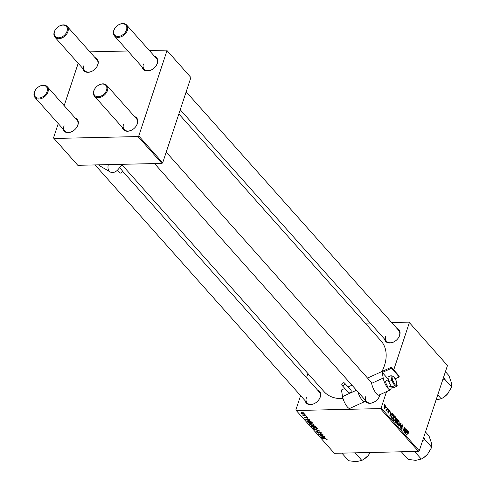 <?xml version="1.0" encoding="UTF-8"?>
<svg xmlns="http://www.w3.org/2000/svg" width="486" height="486" viewBox="0 0 486 486"><rect width="100%" height="100%" fill="white"/><g stroke="black" fill="none" stroke-linecap="round" stroke-linejoin="round"><path stroke-width="0.73" d="M396.813 328.287A8.857 6.209 138.3 0 1 399.686 335.34A8.857 6.209 138.3 0 1 397.572 338.973A8.857 6.209 138.3 0 1 395.13 341.148A8.857 6.209 138.3 0 1 384.602 339.161M397.53 339.021A8.171 5.729 -41.7 0 0 399.437 335.717A8.171 5.729 -41.7 0 0 398.72 330.431L186.162 91.836M380.016 394.614A8.857 6.209 138.3 0 1 379.748 395.622A8.857 6.209 138.3 0 1 377.634 399.261A8.857 6.209 138.3 0 1 375.198 401.436A8.857 6.209 138.3 0 1 365.18 400.883M377.592 399.31A8.171 5.729 -41.7 0 0 379.505 395.999A8.171 5.729 -41.7 0 0 379.809 394.711M317.413 389.924A8.857 6.209 138.3 0 1 320.286 396.977A8.857 6.209 138.3 0 1 318.172 400.61A8.857 6.209 138.3 0 1 315.73 402.785A8.857 6.209 138.3 0 1 305.202 400.798M318.13 400.658A8.171 5.729 -41.7 0 0 320.043 397.354A8.171 5.729 -41.7 0 0 319.32 392.068L122.326 170.944M178.848 113.955L381.073 340.953A38.145 26.736 138.3 0 1 384.432 365.6A38.145 26.736 138.3 0 1 381.941 371.511M343.025 398.556A38.145 26.736 138.3 0 1 324.113 391.698L121.956 164.772M75.063 117.891A8.857 6.209 138.3 0 1 77.936 124.945A8.857 6.209 138.3 0 1 75.828 128.577A8.857 6.209 138.3 0 1 73.386 130.752A8.857 6.209 138.3 0 1 62.858 128.766M75.786 128.626A8.171 5.729 -41.7 0 0 77.693 125.321A8.171 5.729 -41.7 0 0 76.976 120.036L47.245 86.666A8.171 5.729 138.3 0 1 47.968 91.951A8.171 5.729 138.3 0 1 41.984 98.294A8.171 5.729 138.3 0 1 35.041 97.54A8.171 5.729 138.3 0 1 34.324 92.261A8.171 5.729 138.3 0 1 36.274 88.902A8.171 5.729 138.3 0 1 36.316 88.853M134.525 116.543A8.857 6.209 138.3 0 1 137.404 123.59A8.857 6.209 138.3 0 1 135.29 127.229A8.857 6.209 138.3 0 1 132.848 129.404A8.857 6.209 138.3 0 1 122.32 127.411M135.248 127.277A8.171 5.729 -41.7 0 0 137.155 123.966A8.171 5.729 -41.7 0 0 136.438 118.687L106.707 85.317A8.171 5.729 138.3 0 1 107.43 90.596A8.171 5.729 138.3 0 1 101.446 96.939A8.171 5.729 138.3 0 1 94.503 96.192A8.171 5.729 138.3 0 1 93.786 90.906A8.171 5.729 138.3 0 1 95.736 87.553A8.171 5.729 138.3 0 1 95.778 87.504M154.463 56.255A8.857 6.209 138.3 0 1 157.336 63.308A8.857 6.209 138.3 0 1 155.228 66.94A8.857 6.209 138.3 0 1 152.786 69.115A8.857 6.209 138.3 0 1 142.258 67.129M155.186 66.989A8.171 5.729 -41.7 0 0 157.093 63.678A8.171 5.729 -41.7 0 0 156.377 58.399L126.646 25.029A8.171 5.729 138.3 0 1 127.368 30.308A8.171 5.729 138.3 0 1 121.385 36.657A8.171 5.729 138.3 0 1 114.441 35.903A8.171 5.729 138.3 0 1 113.724 30.624A8.171 5.729 138.3 0 1 115.674 27.265A8.171 5.729 138.3 0 1 115.717 27.216M95.001 57.603A8.857 6.209 138.3 0 1 97.874 64.656A8.857 6.209 138.3 0 1 95.766 68.289A8.857 6.209 138.3 0 1 93.324 70.464A8.857 6.209 138.3 0 1 82.796 68.477M95.724 68.344A8.171 5.729 -41.7 0 0 97.631 65.033A8.171 5.729 -41.7 0 0 96.914 59.748L67.183 26.378A8.171 5.729 138.3 0 1 67.906 31.663A8.171 5.729 138.3 0 1 61.922 38.005A8.171 5.729 138.3 0 1 54.979 37.252A8.171 5.729 138.3 0 1 54.262 31.973A8.171 5.729 138.3 0 1 56.212 28.619A8.171 5.729 138.3 0 1 56.255 28.565M365.205 323.135L370.229 323.026M391.686 322.534L408.957 322.145L447.466 365.508L408.957 322.145M393.508 417.936L394.753 416.447L395.27 416.702L395.47 419.315L394.571 420.755L393.696 420.609L393.508 417.936M393.879 420.773L394.571 420.755L393.696 420.609M391.522 414.072L392.166 413.282L392.421 413.568L390.033 416.423L389.748 416.101L390.768 411.721L390.72 413.173L391.522 414.072L390.957 414.084M408.459 432.145L406.679 435.11L406.442 434.842L407.699 432.2L408.629 431.696L408.799 433.105L408.398 433.233L408.459 432.145L407.766 432.072M408.313 431.525L408.629 431.696L408.003 431.708M401.558 425.384L402.663 424.995L402.912 427.145L402.493 425.45L401.807 425.608L402.11 428.585L401.126 428.95L400.883 426.951L401.29 428.482L401.867 428.348L401.558 425.384M402.183 424.728L402.663 424.995L401.734 425.019M402.493 425.45L401.497 425.621M401.564 429.199L401.126 428.95M400.853 428.494L401.867 428.348M398.49 425.912L400.81 422.99L401.108 423.324L400.124 427.747L400.731 423.689L398.739 426.198L398.49 425.912M397.269 422.158L398.514 420.669L399.03 420.919L399.231 423.537L398.332 424.977L397.457 424.831L397.269 422.158M397.639 424.989L398.332 424.977L397.457 424.831M384.244 405.178L384.487 404.668L384.481 405.452L384.244 405.178M300.591 395.622L295.853 409.947L296.235 410.506L380.368 408.598L381.127 408.009L419.254 450.808L447.466 365.508M381.127 408.009L386.54 391.643M393.721 369.919L409.334 322.704M395.938 419.242L397.007 418.719L397.913 419.734L396.193 423.342L395.325 422.273L395.938 419.242M396.606 418.513L397.007 418.719L396.218 418.738M407.001 431.453L407.645 430.663L407.9 430.948L405.512 433.804L405.227 433.482L406.253 429.095L406.199 430.547L407.001 431.453L406.442 431.465M404.723 430.76L405.78 428.567L406.017 428.834L404.297 432.437L404.534 428.008L403.088 431.076L402.851 430.809L404.565 427.206L404.334 431.635L404.723 430.76M388.545 410.002L389.286 409.984L389.523 411.606L389.158 410.336L388.697 410.445L388.915 412.59L388.144 412.869L387.907 411.381L388.278 412.517L388.66 412.389L388.454 410.214L389.286 409.984L388.897 409.759M389.158 410.336L388.393 410.451M388.478 413.057L388.144 412.869M387.931 412.523L388.66 412.389M392.658 414.461L394.152 415.512L392.433 419.12L391.601 418.112L391.631 415.949L392.882 414.412M384.286 406.855L385.617 405.865L385.793 407.663L384.426 408.696L384.286 406.855M385.234 405.676L385.617 405.865L384.827 405.883M384.821 408.902L384.426 408.696M386.413 407.62L386.662 407.104L386.656 407.894L386.413 407.62M385.939 410.032L387.567 408.125L387.804 408.392L386.558 411.01L386.577 410.208L385.981 410.439L386.103 409.795L386.321 410.081L385.896 410.093M385.878 410.22L386.577 410.208L385.981 410.439M387.998 409.4L388.247 408.884L388.241 409.674L387.998 409.4M313.816 424.327L312.869 425.232L310.797 424.928L309.527 424.187L310.518 423.27L313.816 424.327L313.986 424.819M309.801 423.355L309.527 424.187L309.351 423.689M309.309 420.572L305.609 419.734L309.278 419.29L309.515 419.558L308.507 419.667L309.309 420.572M327.169 439.314L326.373 439.842L326.082 439.575L326.689 439.308L325.632 438.98L322.546 438.743L325.505 438.718L327.169 439.314L326.756 439.854L326.987 439.15M326.373 439.842L326.786 439.022M321.203 432.619L320.56 433.439L320.274 433.172L320.803 433.093L320.724 432.613L319.6 432.115L318.646 433.208L316.951 432.522L317.534 431.756L317.814 432.018L317.425 432.522L318.385 432.947L319.326 431.847L321.203 432.619L321.434 433.148M320.803 433.093L320.827 432.297M319.423 431.847L319.253 432.57M317.2 431.781L316.951 432.522L316.763 432.048M317.741 431.951L317.425 432.522M314.351 429.539L319.618 430.9L315.985 431.374L315.748 431.112L318.859 430.699L314.351 429.539M317.571 428.543L316.629 429.454L314.557 429.15L313.288 428.409L314.278 427.492L317.571 428.543L317.747 429.041M313.561 427.577L313.288 428.409L313.112 427.911M302.371 412.189L303.228 412.505L302.371 412.189M296.235 410.506L334.362 453.31L418.495 451.397L380.368 408.598M311.319 425.706L313.099 425.924L313.622 425.59L315.511 426.289L316.416 427.309L312.055 426.969L311.228 425.821M313.178 425.693L313.622 425.59L313.506 425.973M324.788 437.947L321.088 437.108L324.757 436.671L324.994 436.938L323.986 437.048L324.788 437.947M321.617 435.924L324.527 436.41L320.159 436.063L319.91 435.784L322.643 434.982L318.713 434.435L323.075 434.776L323.324 435.055L320.602 435.863L321.617 435.924M307.832 417.608L307.359 418.264L307.073 417.996L307.456 417.602L306.702 417.267L306.01 418.057L304.698 417.523L305.038 416.903L305.068 417.529L305.925 417.766L306.435 417.006L308.009 418.033M307.073 417.996L307.541 417.353M306.466 417.389L306.01 418.057L306.356 417.006M304.898 416.915L304.698 417.523L305.038 416.903M305.323 417.164L305.068 417.529M305.925 417.766L306.028 417.146M307.632 421.38L307.498 421.787L308.574 421.192L311.532 421.927L312.656 423.087L308.294 422.747L307.48 421.556M304.163 413.489L303.568 414.145L300.98 413.349L301.642 412.705L304.297 413.865M301.174 412.76L300.98 413.349L300.846 412.991M304.546 414.631L305.402 414.941L304.546 414.631M304.795 415.585L306.314 415.961L303.143 415.718L302.9 415.451L303.562 415.5L302.474 414.91L304.795 415.585M306.131 416.411L306.988 416.721L306.131 416.411M306.52 377.701L307.905 373.503M89.88 51.856L127.885 50.987M149.342 50.501L166.613 50.107L190.901 77.511L166.613 50.107M58.247 123.59L53.509 137.909L77.796 165.313L161.929 163.405L138.018 136.56L138.777 135.971L166.99 50.672M138.777 135.971L162.689 162.816L190.901 77.511M53.885 138.474L138.018 136.56M64.17 105.669L78.185 63.302M162.689 162.816L161.929 163.405M64.049 125.631A8.171 5.729 -41.7 0 0 64.772 130.91A8.171 5.729 -41.7 0 0 73.441 130.716M143.449 63.988A8.171 5.729 -41.7 0 0 144.172 69.273A8.171 5.729 -41.7 0 0 152.841 69.079M83.987 65.343A8.171 5.729 -41.7 0 0 84.71 70.622A8.171 5.729 -41.7 0 0 93.379 70.427M123.511 124.276A8.171 5.729 -41.7 0 0 124.234 129.562A8.171 5.729 -41.7 0 0 132.903 129.367M419.254 450.808L418.495 451.397M365.861 396.309A8.171 5.729 -41.7 0 0 366.578 401.594A8.171 5.729 -41.7 0 0 375.247 401.4M306.399 397.663A8.171 5.729 -41.7 0 0 307.116 402.943A8.171 5.729 -41.7 0 0 315.785 402.748M385.799 336.026A8.171 5.729 -41.7 0 0 386.516 341.306A8.171 5.729 -41.7 0 0 395.185 341.111M312.188 426.58L312.055 426.969M312.328 426.738L313.689 426.848L312.073 425.858L312.328 426.738M313.816 426.459L313.689 426.848M312.152 425.608L311.927 426.289M314.199 426.884L315.669 427L313.847 425.851L314.199 426.884M315.797 426.611L315.669 427M313.932 425.602L313.701 426.325M314.679 428.931L316.416 429.193L317.091 428.537L314.466 427.753L313.762 428.403L314.679 428.931M313.816 427.528L313.762 428.403M317.194 428.227L317.206 428.883L317.382 428.36M316.088 431.064L315.985 431.374M319.089 431.872L318.646 433.208M318.962 431.896L318.652 432.844M321.501 437.06L321.38 437.43M322.704 437.491L324.198 437.813L323.555 437.09L321.702 437.297L322.704 437.491M324.326 437.424L324.198 437.813M320.292 435.663L320.159 436.063M321.635 435.237L321.507 435.638M320.711 435.529L320.602 435.863M307.681 417.456L307.413 418.258M307.468 417.93L307.359 418.264M306.022 419.679L305.894 420.056M307.219 420.111L308.713 420.433L308.075 419.716L306.223 419.916L307.219 420.111M308.841 420.05L308.713 420.433M308.428 422.358L308.294 422.747M308.567 422.522L311.909 422.777L308.786 421.459L307.996 421.799L308.567 422.522M312.036 422.389L311.909 422.777M308.191 421.222L308.057 421.617M308.154 421.222L307.996 421.799M311.726 422.079L311.611 422.443M310.919 424.709L312.656 424.971L313.33 424.314L310.706 423.537L310.001 424.187L310.919 424.709M310.056 423.306L310.001 424.187M313.434 424.005L313.446 424.661L313.622 424.144M303.671 413.835L303.568 414.145M301.35 413.355L303.288 413.878L303.799 413.495L301.873 412.972L301.35 413.355L301.429 412.717M303.878 413.252L303.865 413.689L303.987 413.331M384.359 404.935L384.724 404.929M397.348 419.746L397.913 419.734M396.157 422.65L396.691 421.526L395.871 420.833L395.555 421.253L396.157 422.65L395.592 422.662M395.3 422.213L395.756 422.2M395.246 421.259L395.555 421.253M395.373 420.846L396.309 421.101M396.892 421.107L397.475 419.892L396.795 419.157L396.169 419.515L396.892 421.107L396.327 421.119M395.531 420.566L396.394 420.548M395.865 419.521L396.795 419.157M397.961 420.943L399.03 420.919M398.897 423.543L399.231 423.537M397.196 424.375L398.247 424.454L399 423.251L398.86 421.374L397.718 421.222M397.177 422.474L397.493 422.468L397.621 424.369L398.247 424.454M398.86 421.374L397.493 422.468M400.531 423.336L401.108 423.324M400.245 423.701L400.731 423.689M401.442 426.04L401.752 426.034M401.764 427.413L402.141 427.407M401.728 428.597L402.11 428.585M400.81 427.182L401.132 427.17M400.786 427.267L401.102 427.261M408.459 433.111L408.799 433.105M407.402 430.961L407.9 430.948M406.187 429.369L406.49 429.363M406.01 432.625L406.721 431.775L406.077 431.058L405.549 433.239L406.01 432.625M405.646 428.846L406.017 428.834M404.182 428.014L404.534 428.008M403.72 428.98L404.097 428.974M404.431 427.492L404.814 427.486M388.484 412.596L388.915 412.59M387.852 411.593L388.156 411.587M391.923 413.58L392.421 413.568M390.531 415.244L391.236 414.4L390.598 413.677L390.07 415.858L390.531 415.244M392.251 414.789L393.484 414.765M393.587 415.524L394.152 415.512M392.396 418.434L393.715 415.67L392.846 414.959L391.856 416.241L391.783 417.644L392.396 418.434L391.831 418.446M391.449 417.656L391.783 417.644M391.54 416.247L391.856 416.241M394.201 416.727L395.27 416.702M395.136 419.327L395.47 419.315M393.435 420.159L394.486 420.238L395.246 419.035L395.1 417.152L393.958 417.006M393.417 418.252L393.733 418.246L393.86 420.147L394.486 420.238M395.1 417.152L393.733 418.246M385.459 407.669L385.793 407.663M384.232 408.349L384.797 408.447L384.274 408.459M384.207 407.128L384.523 407.122L384.56 408.343L385.544 407.444L385.495 406.229L384.608 406.15M385.495 406.229L384.523 407.122M386.528 407.377L386.892 407.371M387.433 408.398L387.804 408.392M388.12 409.157L388.484 409.151M34.567 91.884A7.49 5.249 -41.7 0 0 38.722 98.081A7.49 5.249 -41.7 0 0 47.075 91.599A7.49 5.249 -41.7 0 0 45.368 85.937A7.49 5.249 -41.7 0 0 38.418 86.97A7.49 5.249 -41.7 0 0 36.353 88.804A7.49 5.249 -41.7 0 0 34.567 91.884M38.473 86.933A8.171 5.729 138.3 0 1 38.528 86.897A8.171 5.729 138.3 0 1 47.245 86.666M94.029 90.53A7.49 5.249 -41.7 0 0 98.184 96.732A7.49 5.249 -41.7 0 0 106.537 90.25A7.49 5.249 -41.7 0 0 104.83 84.588A7.49 5.249 -41.7 0 0 97.88 85.615A7.49 5.249 -41.7 0 0 95.815 87.456A7.49 5.249 -41.7 0 0 94.029 90.53M97.935 85.579A8.171 5.729 138.3 0 1 97.99 85.542A8.171 5.729 138.3 0 1 106.707 85.317M67.013 31.311A7.49 5.249 -41.7 0 0 65.306 25.649A7.49 5.249 -41.7 0 0 58.356 26.681A7.49 5.249 -41.7 0 0 56.291 28.522A7.49 5.249 -41.7 0 0 54.505 31.596A7.49 5.249 -41.7 0 0 58.66 37.793A7.49 5.249 -41.7 0 0 67.013 31.311M58.411 26.645A8.171 5.729 138.3 0 1 58.466 26.608A8.171 5.729 138.3 0 1 67.183 26.378M126.475 29.962A7.49 5.249 -41.7 0 0 124.768 24.3A7.49 5.249 -41.7 0 0 117.819 25.327A7.49 5.249 -41.7 0 0 115.753 27.167A7.49 5.249 -41.7 0 0 113.967 30.247A7.49 5.249 -41.7 0 0 118.122 36.444A7.49 5.249 -41.7 0 0 126.475 29.962M117.873 25.296A8.171 5.729 138.3 0 1 117.928 25.26A8.171 5.729 138.3 0 1 126.646 25.029M355.078 452.837L361.833 460.418L356.238 461.7L348.626 460.722L341.871 453.134M370.381 452.49L368.06 455.674L364.33 458.93L361.833 460.418M364.464 458.833L364.403 458.875A13.711 9.611 -41.7 0 0 364.464 458.833A13.711 9.611 -41.7 0 0 368.06 455.674A13.711 9.611 -41.7 0 0 368.242 455.467A13.711 9.611 -41.7 0 0 368.667 454.963M425.487 431.963L428.968 435.869L431.361 442.722L431.738 447.32L427.522 454.325L423.792 457.575L421.295 459.07L415.7 460.351L408.088 459.367L401.333 451.786M422.613 440.65L424.703 439.423L423.78 437.121M424.703 439.423L431.738 447.32M414.54 451.488L421.295 459.07M428.032 453.73A13.711 9.611 138.3 0 1 427.704 454.118L427.522 454.325A13.711 9.611 -41.7 0 1 423.926 457.484L423.792 457.575M445.425 371.675L448.906 375.581L451.3 382.439L451.676 387.032L447.46 394.037L443.73 397.293L441.233 398.781L435.638 400.063M437.752 394.875L441.233 398.781M447.642 393.83L447.46 394.037A13.711 9.611 -41.7 0 0 447.642 393.83A13.711 9.611 -41.7 0 0 448.068 393.326M442.552 380.362L444.641 379.135L451.676 387.032M444.641 379.135L443.718 376.832M443.815 397.226A13.711 9.611 -41.7 0 0 443.864 397.196A13.711 9.611 -41.7 0 0 447.46 394.037M388.363 379.73L385.92 380.842A3.408 0.978 65.5 0 0 385.72 382.13A3.408 0.978 65.5 0 0 387.081 385.55A3.408 0.978 65.5 0 0 388.745 387.038L391.09 385.969M341.798 384.869A1.701 1.191 -41.7 0 0 342.01 385.331A1.701 1.191 -41.7 0 0 343.796 385.301A1.701 1.191 -41.7 0 0 344.768 383.521A1.701 1.191 -41.7 0 0 344.556 383.065A1.701 1.191 -41.7 0 0 342.77 383.09A1.701 1.191 -41.7 0 0 341.798 384.869M342.01 385.331L348.474 392.585A1.701 1.191 -41.7 0 0 350.26 392.554A1.701 1.191 -41.7 0 0 351.232 390.774A1.701 1.191 -41.7 0 0 351.02 390.319L344.556 383.065M390.841 386.084L390.957 386.765A8.171 2.351 -114.5 0 1 390.471 389.851A8.171 2.351 -114.5 0 1 386.467 386.279A8.171 2.351 -114.5 0 1 383.199 378.059L382.263 372.458L388.278 379.208M166.224 152.124L370.703 381.65A8.171 5.729 138.3 0 1 371.614 383.345L371.735 383.855A8.171 2.351 -114.5 0 0 375.071 391.813A8.171 2.351 -114.5 0 0 378.91 395.124L390.471 389.851M367.525 378.084L391.327 367.234L391.497 368.248L382.263 372.458M365.278 400.136A8.171 2.351 -114.5 0 1 364.664 401.612L349.829 408.38A8.171 2.351 -114.5 0 1 345.825 404.808A8.171 2.351 -114.5 0 1 342.557 396.588L341.451 389.972L344.793 388.448M348.037 386.971L351.961 385.179M391.497 368.248L399.255 376.954L399.085 375.939L391.327 367.234M399.255 376.954L395.094 378.855M364.664 401.612A8.171 2.351 -114.5 0 1 357.866 391.813M392.536 380.21L391.673 380.417L390.884 375.708L391.85 376.097L392.536 380.21L395.142 384.809L394.65 385.665L391.68 387.02L393.873 387.573L396.843 386.218L394.65 385.665L391.673 380.417L388.703 381.765L391.68 387.02M393.447 376.219L390.884 375.708L387.913 377.063L388.703 381.765M393.077 376.261L391.85 376.097M396.43 381.206L393.709 376.413L396.376 381.176L396.054 381.516M395.142 384.809L397.159 385.562L396.43 381.224M396.376 381.176L396.843 386.218M119.586 167.676L122.126 170.525A1.701 1.191 138.3 0 1 121.907 172.275A1.701 1.191 138.3 0 1 119.58 172.791L117.345 170.282M108.372 164.62A8.171 5.686 120.4 0 0 110.249 171.989A8.171 5.686 120.4 0 0 118.262 169.292L122.344 164.304M98.585 164.845A8.171 5.686 120.4 0 0 99.697 165.805L110.249 171.989M311.714 425.602L311.477 426.319M313.579 425.59L313.306 426.416M315.353 426.137L315.232 426.508M308.021 421.247L307.735 422.115M399.759 424.308L400.27 424.296M401.57 426.805L401.952 426.799M407.529 432.57L407.9 432.558M391.576 418.057L392.056 418.045M371.614 383.345L383.199 378.059M342.557 396.588L356.469 390.246M311.751 425.979L311.878 425.596M320.882 433.002L321.058 432.473M319.266 432.267L319.405 431.847M317.297 432.2L317.449 431.756M326.756 439.478L326.884 439.083M304.977 417.304L305.093 416.952M305.98 417.699L306.198 417.037M395.914 420.827L395.379 420.84M396.564 419.078L395.999 419.09M397.979 424.545L397.275 424.557M402.153 425.256L401.6 425.268M401.582 428.658L400.932 428.67M388.928 410.208L388.454 410.214M388.442 412.608L387.974 412.614M392.846 414.959L392.099 414.977M394.219 420.323L393.514 420.335M307.116 402.943L95.068 164.924M64.772 130.91L35.041 97.54M94.503 96.192L124.234 129.562M154.53 163.569L366.578 401.594M54.979 37.252L84.71 70.622M386.516 341.306L180.239 109.757M144.172 69.273L114.441 35.903"/></g></svg>
